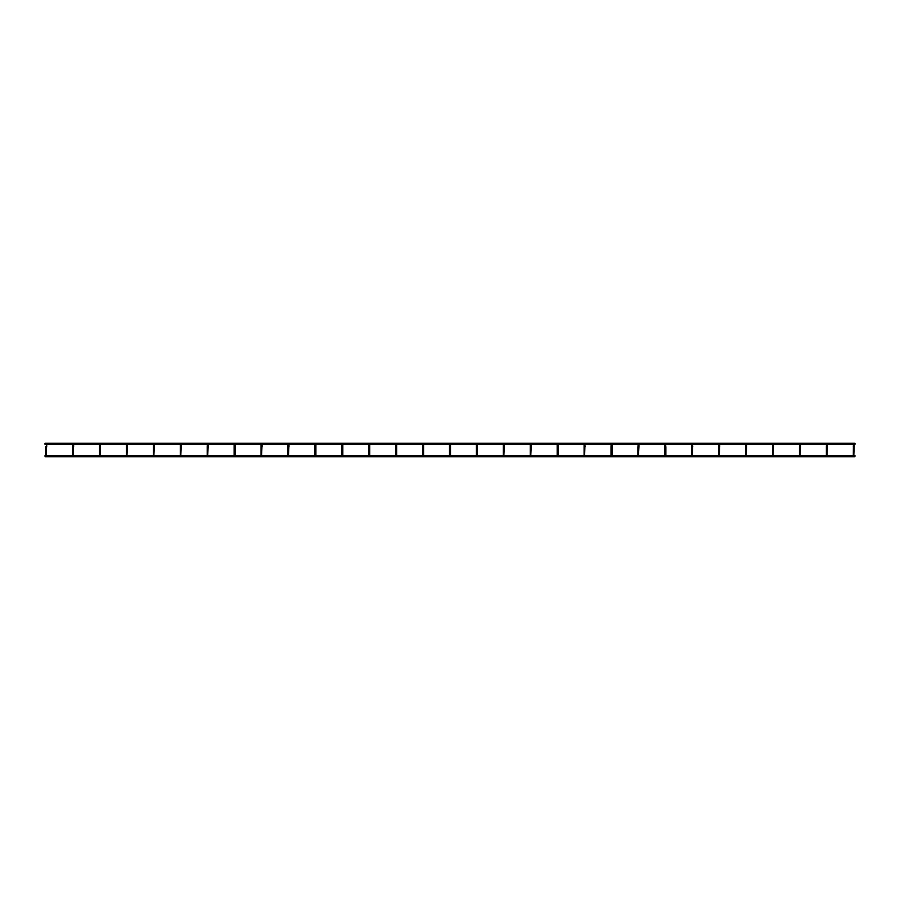 <?xml version="1.0" encoding="UTF-8"?>
<svg xmlns="http://www.w3.org/2000/svg" width="900" height="900" viewBox="0 0 900 900"><rect width="100%" height="100%" fill="white"/><g stroke="black" fill="none" stroke-linecap="round" stroke-linejoin="round"><path stroke-width="1.35" d="M855 444.296L855 443.272L855 444.296L854.212 444.296L853.819 455.805M827.404 444.611L827.404 446.738L827.291 444.296L853.414 444.296L853.301 455.805M853.819 444.105L853.301 444.611L854.325 444.611L853.819 444.105M800.482 444.611L800.482 446.738L800.37 444.296L826.492 444.296L826.38 446.738L827.404 446.738L826.898 455.805M826.38 446.738L826.38 455.805M773.055 455.805L773.449 444.296L799.571 444.296L799.459 446.738L800.482 446.738L799.976 455.805M799.459 446.738L799.459 455.805M773.561 446.738L772.538 446.738L772.538 444.611L772.538 455.805M746.64 444.611L746.64 446.738L746.528 444.296L772.538 444.611M745.616 455.805L745.616 444.611L745.616 446.738L746.64 446.738L746.134 455.805M719.719 444.611L719.719 446.738L719.606 444.296L745.616 444.611M692.291 455.805L692.685 444.296L718.819 444.296L718.695 446.738L719.719 446.738L719.212 455.805M718.695 446.738L718.695 455.805M665.37 455.805L665.764 444.296L691.898 444.296L691.774 455.805M692.291 444.105L691.774 444.611L692.798 444.611L692.291 444.105M638.449 455.704L664.852 455.704L664.852 446.738L664.852 455.805M638.955 444.611L638.955 446.738L638.842 444.296L664.976 444.296L664.852 446.738L665.876 446.738L665.876 455.704M665.37 444.105L664.852 444.611L665.876 444.611L665.37 444.105M611.528 455.704L637.931 455.704L637.931 446.738L638.955 446.738L638.449 455.805M612.034 444.611L612.034 446.738L611.921 444.296L638.055 444.296L637.931 455.805M612.034 455.704L612.034 446.738L611.528 455.805M584.606 455.704L611.01 455.704L611.01 446.738L611.01 455.805M584.606 455.805L585 444.296L611.134 444.296L611.01 446.738L612.034 446.738M557.685 455.704L584.089 455.704L584.089 444.611L584.089 455.805M584.606 444.105L584.089 444.611L585.113 444.611L584.606 444.105M558.191 455.704L558.191 444.611L557.685 455.805M530.764 455.704L557.168 455.704L557.168 444.611L557.168 455.805M531.158 444.296L557.168 444.611M530.246 455.805L530.246 444.611L530.246 446.738L531.27 446.738L531.27 444.611L530.764 455.805M504.236 444.296L530.246 444.611M503.325 455.805L503.325 444.611L503.325 446.738L504.349 446.738L504.349 444.611L503.843 455.805M477.315 444.296L503.325 444.611M477.428 455.704L477.428 444.611L476.921 455.805M477.428 446.738L476.415 446.738L476.415 444.611L476.415 455.805M450.394 444.296L476.415 444.611M450.506 455.704L450.506 444.611L450 455.805M423.079 455.704L449.494 455.704L449.494 444.611L449.494 455.805M423.473 444.296L449.494 444.611M423.585 455.704L423.585 444.611L423.079 455.805M396.157 455.704L422.572 455.704L422.572 444.611L422.572 455.805M396.551 444.296L422.572 444.611M396.675 455.704L396.675 444.611L396.157 455.805M396.675 446.738L395.651 446.738L395.651 444.611L395.651 455.805M369.63 444.296L395.651 444.611M369.754 455.704L369.754 444.611L369.236 455.805M369.754 446.738L368.73 446.738L368.73 444.611L368.73 455.805M342.709 444.296L368.73 444.611M342.832 455.704L342.832 444.611L342.315 455.805M342.832 446.738L341.809 446.738L341.809 444.611L341.809 455.805M315.787 444.296L341.809 444.611M315.911 455.704L315.911 444.611L315.394 455.805M288.473 455.704L314.887 455.704L314.887 444.611L314.887 455.805M288.866 444.296L314.887 444.611M287.966 455.805L287.966 444.611L287.966 446.738L288.99 446.738L288.99 444.611L288.473 455.805M261.945 444.296L287.966 444.611M261.045 455.805L261.045 444.611L261.045 446.738L262.069 446.738L262.069 444.611L261.551 455.805M235.024 444.296L261.045 444.611M235.148 455.704L235.148 446.738L234.63 455.805M235.148 444.611L235.148 446.738L234.124 446.738L234.124 444.611L234.124 455.805M208.102 444.296L234.124 444.611M181.181 444.296L207.315 444.296L207.203 446.738L208.226 446.738L208.226 444.611L207.709 455.805M207.709 444.105L207.203 444.611L208.226 444.611L207.709 444.105M207.203 446.738L207.203 455.805M180.281 455.805L180.281 444.611L180.281 446.738L181.305 446.738L181.305 444.611L180.787 455.805M154.26 444.296L180.281 444.611M153.36 455.805L153.36 444.611L153.36 446.738L154.384 446.738L154.384 444.611L153.866 455.805M127.339 444.296L153.36 444.611M126.439 455.805L126.439 444.611L126.439 446.738L127.462 446.738L127.462 444.611L126.945 455.805M100.429 444.296L126.439 444.611M100.541 444.611L100.024 455.805M100.541 446.738L99.517 446.738L99.517 444.611L99.517 455.805M73.508 444.296L99.517 444.611M46.586 444.296L72.709 444.296L72.596 446.738L73.62 446.738L73.62 444.611L73.103 455.805M73.103 444.105L72.596 444.611L73.62 444.611L73.103 444.105M72.596 446.738L72.596 455.805M45 455.704L45.675 455.704L45.675 446.738L46.699 446.738L46.699 444.611L46.181 455.805M45.675 446.738L45.675 455.805M45 444.296L45 443.272L45 444.296L46.181 444.105L45.675 444.611M854.325 446.738L853.301 446.738M692.798 446.738L691.774 446.738M585.113 446.738L584.089 446.738M558.191 446.738L557.168 446.738M450.506 446.738L449.494 446.738M423.585 446.738L422.572 446.738M315.911 446.738L314.887 446.738M45 456.728L855 456.728M46.181 455.704L72.596 455.704M73.103 455.704L99.517 455.704M100.024 455.704L126.439 455.704M126.945 455.704L153.36 455.704M153.866 455.704L180.281 455.704M180.787 455.704L207.203 455.704M207.709 455.704L234.124 455.704M234.63 455.704L261.045 455.704M261.551 455.704L287.966 455.704M315.394 455.704L341.809 455.704M342.315 455.704L368.73 455.704M369.236 455.704L395.651 455.704M450 455.704L476.415 455.704M476.921 455.704L503.325 455.704M503.843 455.704L530.246 455.704M665.37 455.704L691.774 455.704M692.291 455.704L718.695 455.704M719.212 455.704L745.616 455.704M746.134 455.704L772.538 455.704M773.055 455.704L799.459 455.704M799.976 455.704L826.38 455.704M826.898 455.704L853.301 455.704M853.819 455.704L855 455.704M558.079 444.296L584.212 444.296M45 443.272L855 443.272"/></g></svg>

